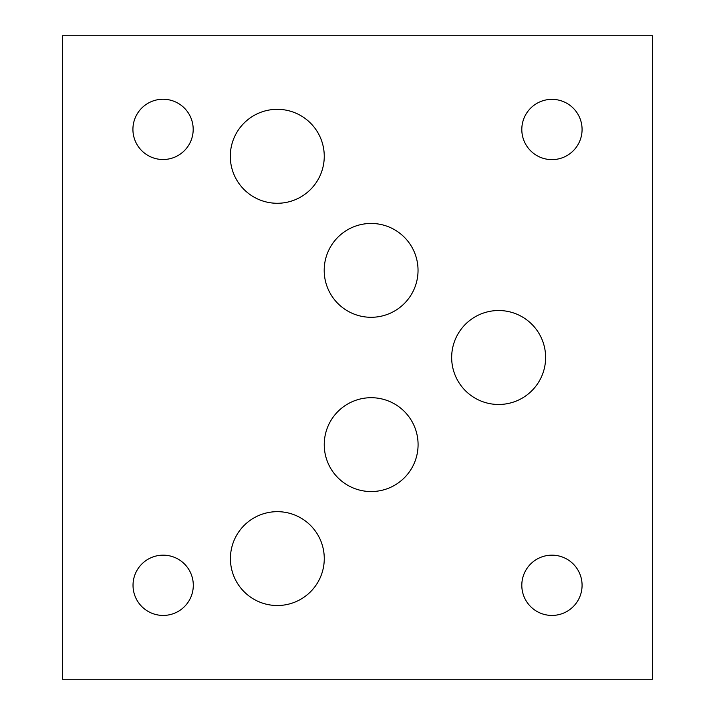 <?xml version="1.0" encoding="UTF-8"?>
<svg xmlns="http://www.w3.org/2000/svg" width="715" height="715" viewBox="0 0 715 715"><rect width="100%" height="100%" fill="white"/><g stroke="black" fill="none" stroke-linecap="round" stroke-linejoin="round"><path stroke-width="1.07" d="M652.438 679.25L652.438 35.75L62.562 35.75L62.562 679.25L652.438 679.25M132.918 129.379A30.137 30.137 0 0 1 178.124 103.282A30.137 30.137 0 0 1 178.124 155.477A30.137 30.137 0 0 1 132.918 129.379M133.026 585.299A30.137 30.137 0 0 1 178.232 559.202A30.137 30.137 0 0 1 178.232 611.397A30.137 30.137 0 0 1 133.026 585.299M521.807 585.299A30.137 30.137 0 0 1 567.013 559.202A30.137 30.137 0 0 1 567.013 611.397A30.137 30.137 0 0 1 521.807 585.299M521.807 129.487A30.137 30.137 0 0 1 567.013 103.389A30.137 30.137 0 0 1 567.013 155.584A30.137 30.137 0 0 1 521.807 129.487M324.244 444.632A46.922 46.922 0 0 1 394.626 403.993A46.922 46.922 0 0 1 394.626 485.262A46.922 46.922 0 0 1 324.244 444.632M324.199 270.368A46.922 46.922 0 0 1 394.582 229.738A46.922 46.922 0 0 1 394.582 311.007A46.922 46.922 0 0 1 324.199 270.368M230.418 558.594A46.922 46.922 0 0 1 300.8 517.955A46.922 46.922 0 0 1 300.8 599.233A46.922 46.922 0 0 1 230.418 558.594M451.666 357.5A46.976 46.976 0 0 1 522.129 316.817A46.976 46.976 0 0 1 522.129 398.183A46.976 46.976 0 0 1 451.666 357.5M230.302 156.299A46.976 46.976 0 0 1 300.765 115.616A46.976 46.976 0 0 1 300.765 196.983A46.976 46.976 0 0 1 230.302 156.299"/></g></svg>
